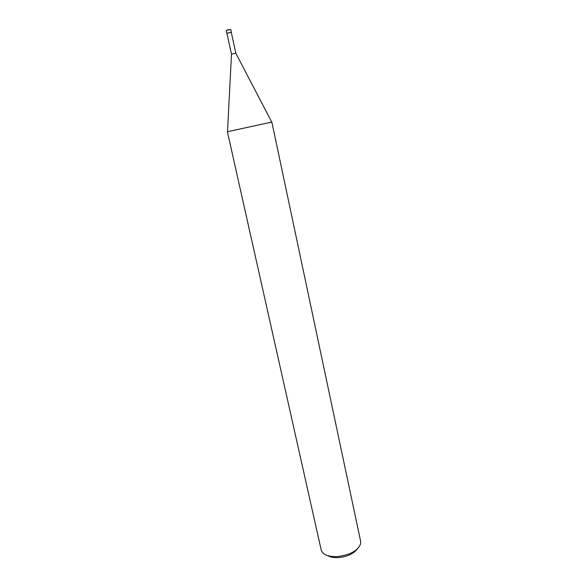 <?xml version="1.0" encoding="UTF-8"?>
<svg xmlns="http://www.w3.org/2000/svg" width="587" height="587" viewBox="0 0 587 587"><rect width="100%" height="100%" fill="white"/><g stroke="black" fill="none" stroke-linecap="round" stroke-linejoin="round"><path stroke-width="0.88" d="M231.483 54.187L226.898 33.217L231.278 32.256L235.813 53.197L271.737 122.096L243.363 128.252L271.847 122.074L360.66 541.405L360.638 543.76C357.887 550.672 350.175 554.935 337.503 556.549C330.033 556.887 324.934 555.419 322.204 552.14L321.206 550.012L227.396 131.767L243.363 128.252L227.499 131.737L231.491 54.143L235.813 53.197M327.583 555.566C330.29 557.173 333.974 557.848 338.618 557.584C347.277 556.674 353.462 553.849 357.167 549.116M226.912 33.283L231.293 32.329M226.809 33.232L226.23 30.597L227.829 29.974L230.794 29.599L231.366 32.241M226.23 30.597L227.822 29.761L230.39 29.533M227.822 29.761L230.794 29.599"/></g></svg>
